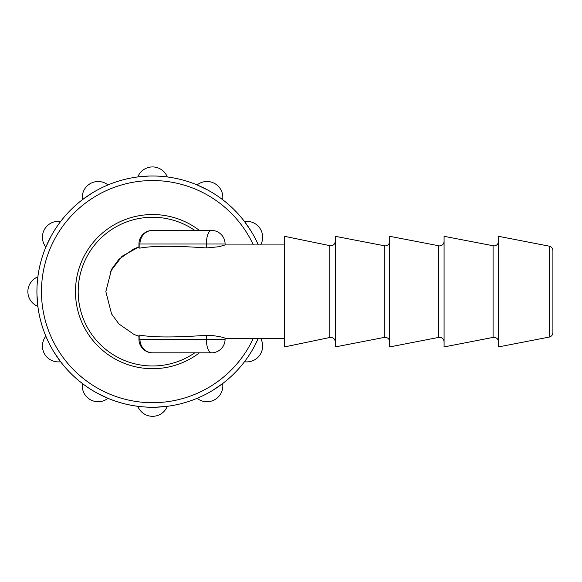 <?xml version="1.0" encoding="UTF-8"?>
<svg xmlns="http://www.w3.org/2000/svg" width="582" height="582" viewBox="0 0 582 582"><rect width="100%" height="100%" fill="white"/><g stroke="black" fill="none" stroke-linecap="round" stroke-linejoin="round"><path stroke-width="0.87" d="M194.766 230.407A74.358 74.358 0 0 0 78.192 291.618A74.358 74.358 0 0 0 194.766 352.83M138.945 248.048L138.945 244.011L139.942 244.011L139.942 248.107L138.945 248.048M209.811 335.297L210.553 335.297C219.298 336.44 224.143 337.444 225.088 338.302L225.088 339.226L206.377 339.226A13.604 5.114 90 0 0 211.492 352.83L152.549 352.83A13.604 12.608 90 0 1 139.942 339.226L138.945 339.226A13.604 13.604 0 0 0 152.549 352.83M329.812 245.742L329.812 337.495L284.489 346.93L284.489 236.307L330.736 245.837C333.486 245.568 334.999 244.062 335.268 241.304M384.28 245.83L384.28 337.407L335.268 346.93L335.268 236.307L385.139 245.917C387.896 245.648 389.409 244.134 389.678 241.377M438.683 245.83L438.683 337.407L389.678 346.93L389.678 236.307L439.548 245.917C442.305 245.648 443.819 244.134 444.081 241.377M493.092 245.83L493.092 337.407L444.081 346.93L444.081 236.307L493.958 245.917C496.715 245.648 498.221 244.134 498.49 241.377M549.233 337.073L498.49 346.93L498.49 236.307L549.233 246.164C551.51 246.775 552.733 248.259 552.9 250.616L552.9 332.62C552.733 334.977 551.51 336.461 549.233 337.073L549.233 246.164M225.088 244.011A13.604 13.604 0 0 0 211.492 230.407A13.604 5.114 90 0 0 206.377 244.011L225.088 244.011L225.088 244.935L219.108 246.724L206.377 247.947C175.335 245.684 153.19 245.742 139.942 248.107M138.945 336.28L134.071 334.49L118.903 323.934L111.548 313.894L105.844 291.618L111.548 269.342L118.903 259.303L134.071 248.754L138.945 246.957L122.067 256.262L110.398 271.583M138.945 339.226L138.945 335.188L139.942 335.13C153.037 337.495 175.182 337.553 206.377 335.297L206.748 335.297M210.553 335.297L206.377 335.297L206.377 339.226L139.942 339.226L139.942 335.13M199.393 352.83A77.079 77.079 0 0 1 75.471 291.618A77.079 77.079 0 0 1 199.393 230.407M155.19 176.033L152.549 176.004A115.614 115.614 0 0 1 258.313 244.92M254.189 346.727L258.313 338.324A115.614 115.614 0 0 1 36.928 291.618A115.614 115.614 0 0 1 152.549 176.004A115.614 115.614 0 0 0 36.928 291.618A115.614 115.614 0 0 0 152.549 407.233L149.901 407.204M156.143 407.182L167.296 406.294A15.867 15.867 0 0 1 137.796 406.294L138.087 406.331M213.019 390.158L222.659 383.553A15.867 15.867 0 0 1 197.109 398.306A15.867 15.867 0 0 0 222.659 383.553M251.089 231.149L244.484 221.509A15.867 15.867 0 0 1 260.656 244.92A15.867 15.867 0 0 0 244.484 221.509M207.65 189.979L197.109 184.938A15.867 15.867 0 0 1 222.659 199.684A15.867 15.867 0 0 0 197.109 184.938M148.948 176.055L137.796 176.95A15.867 15.867 0 0 1 167.296 176.95A15.867 15.867 0 0 0 137.796 176.95M92.072 193.078L82.44 199.684A15.867 15.867 0 0 1 107.983 184.938A15.867 15.867 0 0 0 82.44 199.684M50.903 236.518L45.862 247.059A15.867 15.867 0 0 1 60.615 221.509L60.433 221.742M36.972 294.718L37.874 306.365A15.867 15.867 0 0 1 37.874 276.872L37.837 277.163M54.002 352.088L60.615 361.728A15.867 15.867 0 0 1 45.862 336.185L45.978 336.454M97.441 393.257L107.983 398.306A15.867 15.867 0 0 1 82.44 383.553A15.867 15.867 0 0 0 107.983 398.306M260.656 338.324A15.867 15.867 0 0 1 244.484 361.728A15.867 15.867 0 0 0 260.656 338.324M206.377 247.947L206.377 244.011L139.942 244.011A13.604 12.608 90 0 1 152.549 230.407A13.604 13.604 0 0 0 138.945 244.011M45.862 247.059A15.867 15.867 0 0 1 60.615 221.509M253.337 338.324A111.082 111.082 0 0 1 41.468 291.618A111.082 111.082 0 0 1 253.337 244.92M167.296 406.294A15.867 15.867 0 0 1 137.796 406.294M60.615 361.728A15.867 15.867 0 0 1 45.862 336.185M37.874 306.365A15.867 15.867 0 0 1 37.874 276.872M329.812 337.495L330.736 337.4C333.486 337.669 334.999 339.182 335.268 341.932M384.28 337.407L385.139 337.327C387.896 337.596 389.409 339.102 389.678 341.86M438.683 337.407L439.548 337.327C442.305 337.596 443.819 339.102 444.081 341.86M493.092 337.407L493.958 337.327C496.715 337.596 498.221 339.102 498.49 341.86M225.03 244.92L284.489 244.92M284.489 338.324L225.03 338.324M211.492 230.407L152.549 230.407M211.492 352.83A13.604 13.604 0 0 0 225.088 339.226"/></g></svg>

